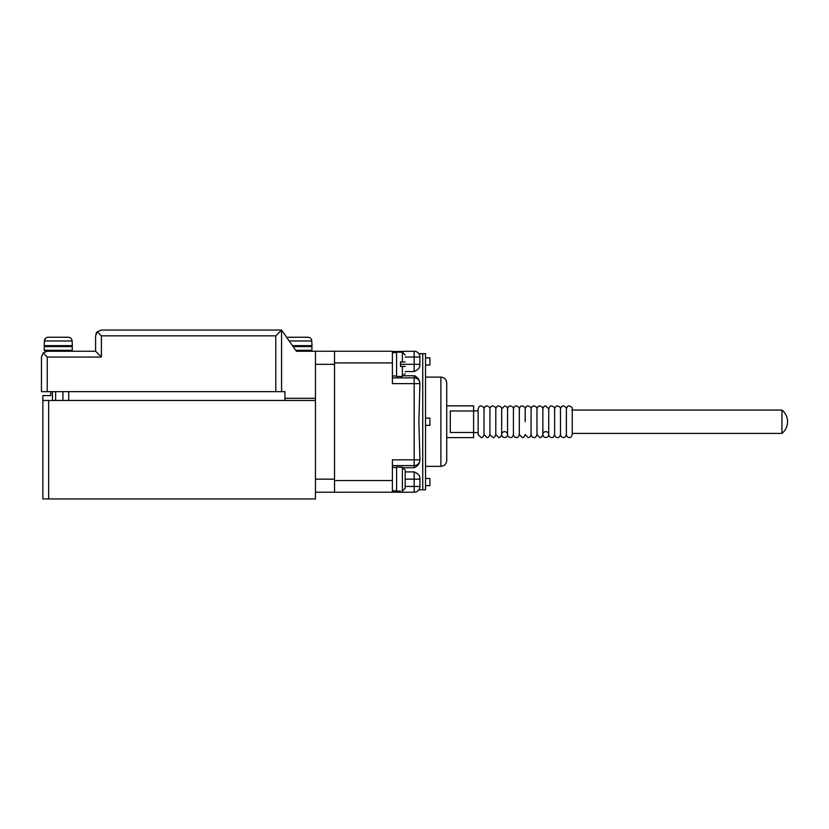 <?xml version="1.0" encoding="UTF-8"?>
<svg xmlns="http://www.w3.org/2000/svg" width="829" height="829" viewBox="0 0 829 829"><rect width="100%" height="100%" fill="white"/><g stroke="black" fill="none" stroke-linecap="round" stroke-linejoin="round"><path stroke-width="1.24" d="M45.18 351.247L71.325 351.247L72.258 350.315L44.248 350.315L45.18 351.247M72.258 350.315L72.258 346.584L44.248 346.584L44.248 350.315M71.418 346.584L72.351 345.652L44.155 345.652L45.087 346.584M72.351 345.652L72.102 340.978C71.854 338.688 70.579 337.444 68.268 337.248L48.237 337.248C45.937 337.444 44.662 338.688 44.414 340.978L44.155 345.652M72.102 340.978L44.414 340.978L45.543 338.315M281.57 391.671L281.57 330.056L296.409 351.247L297.912 351.247M295.756 350.315L311.911 350.315L311.911 346.584L293.145 346.584M292.492 345.652L312.005 345.652L311.756 340.978C311.517 338.688 310.233 337.444 307.932 337.248L287.901 337.248M418.863 353.672L425.536 353.672L422.738 353.672L422.738 489.794L422.738 353.672L422.738 489.794L425.536 489.794L425.536 353.672L425.536 489.794L418.863 489.794M400.511 491.058L396.594 491.286L396.594 467.017L402.386 467.204L405.184 470.064L405.184 474.582M405.184 483.732L405.184 488.24L402.386 491.1L405.184 488.188L405.184 470.116L402.386 467.245L400.511 467.245M47.243 391.671L47.243 357.04L43.149 352.947L41.45 357.04L41.45 391.671L68.734 391.671L68.734 400.448L284.938 400.448L284.938 391.671L62.911 391.671L62.911 400.448M52.465 400.448L52.465 391.671M95.895 334.025L96.724 332.419M43.149 352.947L47.243 351.247L95.594 351.247L95.594 335.849C97.055 330.906 97.055 330.906 95.594 335.849L97.294 331.755L101.387 330.056L281.57 330.056L275.788 335.849L275.788 391.671M95.594 351.247L95.594 335.849L95.594 351.247L101.387 357.04L47.243 357.04M281.57 330.056L296.409 351.247L334.512 351.247L334.512 492.219L315.466 492.219M315.466 398.303L284.938 398.303M315.466 351.247L315.466 498.944L42.849 498.944L42.849 400.448L48.642 400.448L48.642 498.944M97.294 331.755L101.387 335.849L101.387 357.04M405.184 357.04L414.168 357.04L414.168 364.314L400.511 364.314L400.511 366.47L405.184 366.47C405.184 375.33 405.184 375.33 405.184 366.47L402.386 366.47L402.386 376.459L396.594 376.459L396.594 352.18L402.386 352.18L405.184 354.978M400.511 364.314L400.511 361.983L405.184 361.983C405.184 353.32 405.184 353.32 405.184 361.983L405.049 361.983M402.386 366.47L405.049 366.47M315.466 400.448L48.642 400.448M50.787 391.671L50.787 395.599L42.849 395.599L42.849 400.448M545.783 437.515A2.943 2.943 0 0 1 543.233 433.101A2.943 2.943 0 0 1 548.332 433.101A2.943 2.943 0 0 1 545.783 437.515M504.612 437.515A2.943 2.943 0 0 1 502.063 433.101A2.943 2.943 0 0 1 507.161 433.101A2.943 2.943 0 0 1 504.612 437.515M425.536 377.112L440.893 377.112L440.893 466.364C444.437 466.012 446.385 464.074 446.727 460.53L446.727 437.608L473.618 437.608L473.618 432.489L450.282 432.489L450.282 410.977L473.618 410.977L473.618 405.868L446.727 405.868M473.618 410.977L473.618 432.489M571.699 410.065L781.944 410.065L781.944 433.401A14.943 14.943 0 0 0 781.944 410.065M334.522 492.219L392.397 492.219L334.522 492.219L334.522 351.247L392.397 351.247L392.397 383.64L414.168 383.64L414.168 459.826L392.397 459.826L392.397 492.219L414.168 492.219A5.772 5.772 0 0 0 419.93 486.457C418.738 490.903 418.738 490.903 419.93 486.457C418.738 490.903 418.738 490.903 419.93 486.457A5.772 5.772 0 0 1 414.168 492.219A5.772 5.772 0 0 0 419.93 486.457L405.184 486.436M419.775 366.356L419.93 357.04A5.772 5.772 0 0 0 414.168 351.247A5.772 5.772 0 0 1 419.93 357.019L414.168 357.04L414.168 351.247A5.772 5.772 0 0 1 419.93 357.019C418.738 352.563 418.738 352.563 419.93 357.019C418.738 352.563 418.738 352.563 419.93 357.019A5.772 5.772 0 0 0 414.168 351.247L392.397 351.527M392.397 465.618L414.168 465.618A5.772 5.772 0 0 0 419.93 459.846L418.863 421.733L419.93 383.64A5.772 5.772 0 0 0 414.168 377.858L392.397 377.858M414.168 467.711L414.168 459.826L419.93 459.877C419.754 463.525 417.826 466.136 414.168 467.711L403.972 467.711M405.184 471.919L414.168 471.919C417.826 473.452 419.754 475.514 419.93 478.105L419.93 486.436M415.733 376.314L414.811 375.869M419.93 365.361C419.754 367.952 417.826 370.014 414.168 371.547L405.184 371.547M404.22 375.765L414.168 375.765C417.826 377.33 419.754 379.941 419.93 383.599L414.168 383.64L414.168 375.765M425.536 485.639L429.919 485.639L429.919 478.447L425.536 478.447M425.536 425.329L429.919 425.329L429.919 418.137L425.536 418.137M425.536 365.019L429.919 365.019L429.919 357.827L425.536 357.827M311.756 340.978L289.217 340.978M402.386 491.058L402.386 467.245M55.636 400.448L55.636 391.671M275.788 335.849L101.387 335.849M334.522 479.152L315.466 479.152M334.512 364.314L315.466 364.314M402.386 361.983L402.386 352.18M392.397 362.915L334.522 362.915M392.397 480.551L334.522 480.551M419.93 486.457A5.772 5.772 0 0 1 414.168 492.219L414.168 479.152L405.184 479.152M419.93 364.314L414.168 364.314L414.168 371.547M414.168 471.919L414.168 479.152L419.93 479.152M311.911 350.315L310.979 351.247M312.005 345.652L311.072 346.584M402.386 376.459L405.184 373.651M507.555 421.733L507.555 408.894C507.866 407.702 506.892 406.728 504.612 405.961L501.669 408.894L501.669 434.572C500.871 436.873 499.887 437.857 498.726 437.515L495.794 434.572L495.794 431.153L495.794 434.572C494.986 436.873 494.011 437.857 492.851 437.515L489.908 434.572C489.11 436.873 488.126 437.857 486.965 437.515L484.022 434.572L484.022 408.894L484.022 434.572C483.224 436.873 482.24 437.857 481.089 437.515L478.146 434.572L478.146 432.562L473.618 432.562M501.669 431.401L501.669 408.894C502.011 407.733 501.027 406.759 498.726 405.961C497.514 405.661 496.53 406.635 495.794 408.894C496.125 407.733 495.141 406.759 492.851 405.961C491.628 405.661 490.654 406.635 489.908 408.894L489.908 434.572L489.908 408.894C490.24 407.733 489.265 406.759 486.965 405.961C485.753 405.661 484.768 406.635 484.022 408.894L484.022 412.345M548.725 421.733L548.725 408.894L545.783 405.961C544.415 405.764 543.441 406.749 542.84 408.894L542.84 434.572L542.84 408.894C543.182 407.733 542.197 406.759 539.907 405.961C538.684 405.661 537.71 406.635 536.964 408.894C537.296 407.733 536.322 406.759 534.021 405.961C532.809 405.661 531.824 406.635 531.078 408.894L531.078 434.572L531.078 408.894C531.42 407.733 530.436 406.759 528.135 405.961C526.923 405.661 525.938 406.635 525.203 408.894L525.203 421.733M548.725 434.572L548.725 408.894L548.725 434.572C549.036 436.489 550.01 437.463 551.668 437.515C552.829 437.857 553.803 436.873 554.611 434.572L554.611 408.894C554.943 407.733 553.959 406.759 551.668 405.961C550.446 405.661 549.472 406.635 548.725 408.894M507.555 434.572L507.555 408.894L507.555 434.572C507.866 436.489 508.84 437.463 510.498 437.515C511.648 437.857 512.633 436.873 513.431 434.572L513.431 408.894L513.431 434.572C513.742 436.489 514.726 437.463 516.374 437.515C517.534 437.857 518.519 436.873 519.317 434.572L519.317 408.894C519.648 407.733 518.674 406.759 516.374 405.961C515.161 405.661 514.177 406.635 513.431 408.894C513.773 407.733 512.788 406.759 510.498 405.961C509.275 405.661 508.301 406.635 507.555 408.894M495.794 408.894L495.794 434.572L495.794 408.894M525.203 408.894C525.534 407.733 524.55 406.759 522.26 405.961C521.037 405.661 520.063 406.635 519.317 408.894L519.317 434.572L519.317 408.894L519.317 434.572L522.26 437.515C523.42 437.857 524.394 436.873 525.203 434.572L528.135 437.515C529.296 437.857 530.28 436.873 531.078 434.572L531.078 421.733L531.078 434.572C531.389 436.489 532.373 437.463 534.021 437.515C535.182 437.857 536.156 436.873 536.964 434.572L536.964 408.894L536.964 434.572L536.964 408.894L536.964 434.572L539.907 437.515C541.057 437.857 542.042 436.873 542.84 434.572M440.893 466.364L425.536 466.364M440.893 377.112C444.437 377.454 446.385 379.402 446.727 382.946L446.727 460.53M566.373 433.401L566.373 408.894C566.704 407.733 565.73 406.759 563.43 405.961C562.207 405.661 561.233 406.635 560.487 408.894L560.487 434.572L560.487 408.894C560.829 407.733 559.844 406.759 557.544 405.961C556.332 405.661 555.347 406.635 554.611 408.894L554.611 434.572C554.912 436.489 555.896 437.463 557.544 437.515C558.787 437.805 559.762 436.821 560.487 434.572C560.798 436.489 561.782 437.463 563.43 437.515C564.59 437.857 565.565 436.873 566.373 434.572L566.373 433.401M566.373 410.065L566.373 434.572C566.684 436.489 567.658 437.463 569.316 437.515C570.466 437.857 571.45 436.873 572.248 434.572L572.248 408.894C572.59 407.733 571.606 406.759 569.316 405.961C568.093 405.661 567.109 406.635 566.373 408.894M531.078 421.733L531.078 408.894M473.618 410.904L478.146 410.904L478.146 408.894L478.146 434.572M489.908 408.894L489.908 412.334M572.248 434.572L572.248 433.401L781.944 433.401M484.022 408.894C484.364 407.733 483.38 406.759 481.089 405.961C479.867 405.661 478.893 406.635 478.146 408.894M572.248 410.065L572.248 408.894M392.397 375.993L396.594 375.993M392.397 352.646L396.594 352.646M392.397 490.82L396.594 490.82M392.397 467.483L396.594 467.483"/></g></svg>
